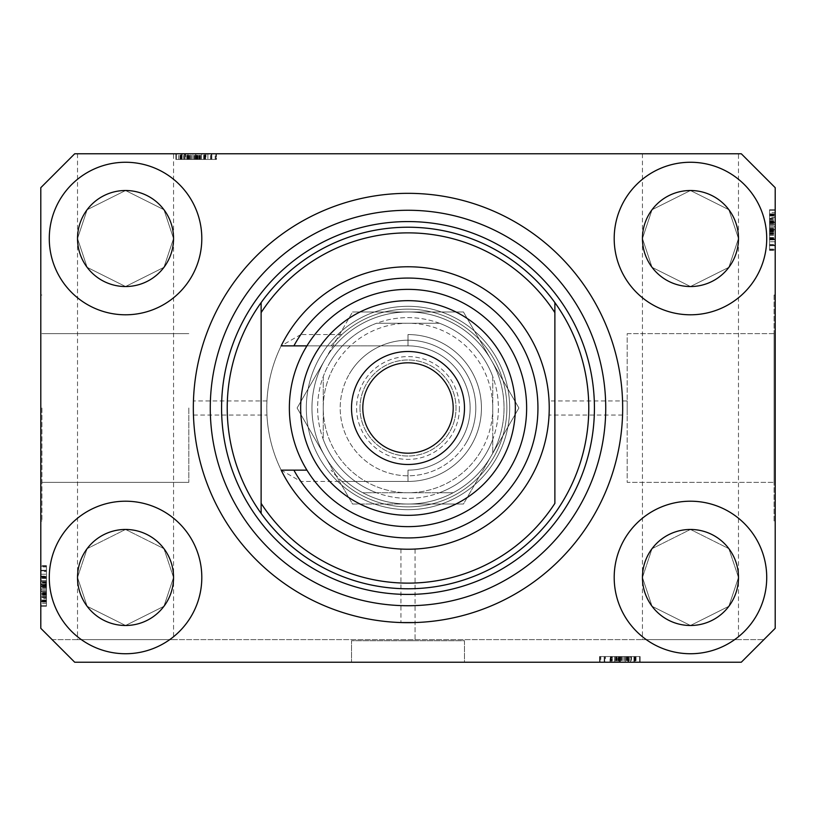 <?xml version="1.0" encoding="UTF-8"?>
<svg xmlns="http://www.w3.org/2000/svg" width="816" height="816" viewBox="0 0 816 816"><rect width="100%" height="100%" fill="white"/><g stroke="black" fill="none" stroke-linecap="round" stroke-linejoin="round"><path stroke-width="0.61" stroke-dasharray="4.08 3.06" d="M622.669 408A214.669 214.669 0 0 1 408 622.669A214.669 214.669 0 0 1 193.331 408A214.669 214.669 0 0 1 408 193.331A214.669 214.669 0 0 1 622.669 408A214.669 214.669 0 0 1 408 622.669A214.669 214.669 0 0 1 193.331 408A214.669 214.669 0 0 1 408 193.331A214.669 214.669 0 0 1 622.669 408A214.669 214.669 0 0 0 408 193.331A214.669 214.669 0 0 0 193.331 408C193.453 398.891 193.453 398.891 193.331 408C193.453 398.891 193.453 398.891 193.331 408C193.453 417.109 193.453 417.109 193.331 408C193.453 417.109 193.453 417.109 193.331 408A214.669 214.669 0 0 0 408 622.669A214.669 214.669 0 0 0 622.669 408L622.557 400.942L627.188 400.942L627.188 415.058L627.188 400.942L627.188 415.058L627.188 400.942L549.056 400.942L549.229 408L549.056 400.942M622.557 415.058L549.056 415.058L549.229 408L549.056 415.058M627.188 333.652L774.068 333.652L774.068 482.348L774.068 333.652L774.068 482.348L774.068 333.652L627.188 333.652L627.188 482.348L774.068 482.348L627.188 482.348L627.188 333.652M774.068 295.015L775.2 295.015L775.2 520.985L775.2 295.015L775.2 520.985L775.2 295.015L774.068 295.015L774.068 520.985L775.2 520.985L774.068 520.985L774.068 295.015M415.058 549.056L400.942 549.056L415.058 549.056L415.058 640.744L400.942 640.744L415.058 640.744L400.942 640.744L415.058 640.744L415.058 622.557M400.942 549.056L400.942 622.557M464.488 640.744L464.488 662.215L351.512 662.215L464.488 662.215L351.512 662.215L464.488 662.215L464.488 640.744L351.512 640.744L351.512 662.215L351.512 640.744L464.488 640.744M188.812 408L188.812 482.348L188.812 408M266.771 408C266.965 417.109 266.965 417.109 266.771 408C266.965 417.109 266.965 417.109 266.771 408A141.229 141.229 0 0 0 408 549.229A141.229 141.229 0 0 0 549.229 408A141.229 141.229 0 0 0 408 266.771A141.229 141.229 0 0 0 266.771 408A141.229 141.229 0 0 0 408 549.229A141.229 141.229 0 0 0 549.229 408A141.229 141.229 0 0 0 408 266.771A141.229 141.229 0 0 0 266.771 408C266.965 398.891 266.965 398.891 266.771 408C266.965 398.891 266.965 398.891 266.771 408A141.229 141.229 0 0 0 408 549.229A141.229 141.229 0 0 0 549.229 408A141.229 141.229 0 0 0 408 266.771A141.229 141.229 0 0 0 266.771 408A141.229 141.229 0 0 0 408 549.229A141.229 141.229 0 0 0 549.229 408A141.229 141.229 0 0 0 408 266.771A141.229 141.229 0 0 0 266.771 408M41.932 408L41.932 520.985L41.932 408M40.8 408L40.8 520.985L40.8 408M173.553 153.785L77.52 153.785L173.553 153.785L173.553 577.473L163.955 548.668L125.542 529.462L87.128 548.668L77.52 577.473L87.128 606.288L125.542 625.495L163.955 606.288L173.553 577.473L173.553 639.622L77.52 639.622L173.553 639.622M77.52 153.785L77.52 238.527L87.128 267.332L125.542 286.538L163.955 267.332L173.553 238.527L163.955 209.712L125.542 190.505L87.128 209.712L77.52 238.527L77.52 639.622M738.48 153.785L642.447 153.785L738.48 153.785L738.48 577.473L728.872 548.668L690.458 529.462L652.045 548.668L642.447 577.473L652.045 606.288L690.458 625.495L728.872 606.288L738.48 577.473L738.48 639.622L642.447 639.622L738.48 639.622M642.447 153.785L642.447 238.527L652.045 267.332L690.458 286.538L728.872 267.332L738.48 238.527L728.872 209.712L690.458 190.505L652.045 209.712L642.447 238.527L642.447 639.622M173.553 238.527A48.022 48.022 0 0 1 125.542 286.538A48.022 48.022 0 0 1 77.52 238.527L87.128 209.712L125.542 190.505L163.955 209.712L173.553 238.527L163.955 267.332L125.542 286.538L87.128 267.332L77.52 238.527A48.022 48.022 0 0 1 125.542 190.505A48.022 48.022 0 0 1 173.553 238.527M738.48 238.527A48.022 48.022 0 0 1 690.458 286.538A48.022 48.022 0 0 1 642.447 238.527L652.045 209.712L690.458 190.505L728.872 209.712L738.48 238.527L728.872 267.332L690.458 286.538L652.045 267.332L642.447 238.527A48.022 48.022 0 0 1 690.458 190.505A48.022 48.022 0 0 1 738.48 238.527M738.48 577.473A48.022 48.022 0 0 1 690.458 625.495A48.022 48.022 0 0 1 642.447 577.473L652.045 548.668L690.458 529.462L728.872 548.668L738.48 577.473L728.872 606.288L690.458 625.495L652.045 606.288L642.447 577.473A48.022 48.022 0 0 1 690.458 529.462A48.022 48.022 0 0 1 738.48 577.473M173.553 577.473A48.022 48.022 0 0 1 125.542 625.495A48.022 48.022 0 0 1 77.52 577.473L87.128 548.668L125.542 529.462L163.955 548.668L173.553 577.473L163.955 606.288L125.542 625.495L87.128 606.288L77.52 577.473A48.022 48.022 0 0 1 125.542 529.462A48.022 48.022 0 0 1 173.553 577.473M49.276 577.473A76.265 76.265 0 0 0 125.542 653.738A76.265 76.265 0 0 0 201.807 577.473A76.265 76.265 0 0 0 125.542 501.208A76.265 76.265 0 0 0 49.276 577.473A76.265 76.265 0 0 0 125.542 653.738A76.265 76.265 0 0 0 201.807 577.473A76.265 76.265 0 0 0 125.542 501.208A76.265 76.265 0 0 0 49.276 577.473A76.265 76.265 0 0 0 125.542 653.738A76.265 76.265 0 0 0 201.807 577.473A76.265 76.265 0 0 0 125.542 501.208A76.265 76.265 0 0 0 49.276 577.473M614.193 577.473A76.265 76.265 0 0 0 690.458 653.738A76.265 76.265 0 0 0 766.724 577.473A76.265 76.265 0 0 0 690.458 501.208A76.265 76.265 0 0 0 614.193 577.473A76.265 76.265 0 0 0 690.458 653.738A76.265 76.265 0 0 0 766.724 577.473A76.265 76.265 0 0 0 690.458 501.208A76.265 76.265 0 0 0 614.193 577.473A76.265 76.265 0 0 0 690.458 653.738A76.265 76.265 0 0 0 766.724 577.473A76.265 76.265 0 0 0 690.458 501.208A76.265 76.265 0 0 0 614.193 577.473M614.193 238.527A76.265 76.265 0 0 0 690.458 314.792A76.265 76.265 0 0 0 766.724 238.527A76.265 76.265 0 0 0 690.458 162.262A76.265 76.265 0 0 0 614.193 238.527A76.265 76.265 0 0 0 690.458 314.792A76.265 76.265 0 0 0 766.724 238.527A76.265 76.265 0 0 0 690.458 162.262A76.265 76.265 0 0 0 614.193 238.527A76.265 76.265 0 0 0 690.458 314.792A76.265 76.265 0 0 0 766.724 238.527A76.265 76.265 0 0 0 690.458 162.262A76.265 76.265 0 0 0 614.193 238.527M49.276 238.527A76.265 76.265 0 0 0 125.542 314.792A76.265 76.265 0 0 0 201.807 238.527A76.265 76.265 0 0 0 125.542 162.262A76.265 76.265 0 0 0 49.276 238.527A76.265 76.265 0 0 0 125.542 314.792A76.265 76.265 0 0 0 201.807 238.527A76.265 76.265 0 0 0 125.542 162.262A76.265 76.265 0 0 0 49.276 238.527A76.265 76.265 0 0 0 125.542 314.792A76.265 76.265 0 0 0 201.807 238.527A76.265 76.265 0 0 0 125.542 162.262A76.265 76.265 0 0 0 49.276 238.527M74.695 662.215L741.305 662.215L74.695 662.215L741.305 662.215L775.2 628.32L775.2 187.68L741.305 153.785L74.695 153.785L40.8 187.68L40.8 628.32L74.695 662.215M628.616 662.215L599.556 662.215L628.616 662.215L628.616 656.564L640.132 656.564L640.132 662.215L599.556 662.215L640.132 662.215L599.556 662.215L640.132 662.215L610.348 662.215L640.132 662.215L630.89 662.215L640.132 662.215L640.132 656.564L625.24 656.564L625.24 662.215M619.63 656.564L639.622 656.564L600.076 656.564L639.622 656.564L600.076 656.564L600.076 662.215L639.622 662.215L600.076 662.215L639.622 662.215L600.076 662.215L639.622 662.215L600.076 662.215L639.622 662.215L600.076 662.215L600.8 662.215L600.8 656.564L619.63 656.564L619.63 662.215M625.24 656.564L610.348 656.564L640.132 656.564L630.89 656.564L630.37 662.215L636.021 662.215L610.348 662.215L630.86 662.215L630.89 656.564L630.37 656.564L630.37 662.215M207.866 153.785L176.378 153.785L215.924 153.785L176.378 153.785L207.866 153.785L207.866 159.436L176.378 159.436L176.378 153.785L216.444 153.785L175.868 153.785L216.444 153.785L175.868 153.785L216.444 153.785L175.868 153.785L215.924 153.785L176.378 153.785L215.924 153.785L215.2 153.785L215.2 159.436L196.37 159.436L196.37 153.785M185.63 159.436L205.652 159.436L175.868 159.436L205.652 159.436L175.868 159.436L185.11 159.436L185.14 153.785L175.868 153.785L205.652 153.785L185.14 153.785L185.11 159.436L185.63 159.436L185.63 153.785M205.979 159.436L187.996 159.436L187.966 153.785L176.378 153.785L215.924 153.785L180.999 153.785L211.303 153.785L180.999 153.785L187.966 153.785L187.996 159.436L176.378 159.436L176.378 153.785L215.924 153.785L175.868 153.785L215.924 153.785L215.924 159.436L215.924 153.785L215.924 159.436L176.378 159.436L176.378 153.785L176.378 159.436L176.378 153.785L176.378 159.436L176.378 153.785L176.378 159.436L182.029 159.436L182.029 153.785L182.029 159.436L182.029 153.785L182.029 159.436L182.029 153.785L182.029 159.436L176.378 159.436L176.378 153.785L176.378 159.436L215.924 159.436L215.924 153.785L215.924 159.436L215.2 159.436L215.924 159.436L215.924 153.785L215.924 159.436L205.979 159.436L205.979 153.785M775.2 241.76L775.2 210.273L775.2 249.818L775.2 210.273L775.2 241.76L769.549 241.76L769.549 210.273L775.2 210.273L775.2 250.339L775.2 209.763L775.2 250.339L775.2 209.763L775.2 250.339L775.2 209.763L775.2 249.818L775.2 210.273L775.2 249.818L775.2 210.273L775.2 249.818L775.2 249.094L769.549 249.094L769.549 230.265L775.2 230.265M775.2 219.035L775.2 235.447L775.2 219.035L769.549 219.035L769.549 209.763L775.2 209.763L769.549 209.763L769.549 212.558L775.2 212.558M775.2 221.891L775.2 249.818L775.2 221.891L769.549 221.891L769.549 210.273L775.2 210.273L775.2 249.818L769.549 249.818L775.2 249.818L769.549 249.818L769.549 222.982L775.2 222.982M40.8 574.24L40.8 605.727L40.8 566.182L40.8 605.727L40.8 574.24L46.451 574.24L46.451 605.727L40.8 605.727L40.8 565.661L40.8 606.237L40.8 565.661L40.8 606.237L40.8 565.661L40.8 606.237L40.8 566.182L40.8 605.727L40.8 566.182L40.8 566.906L46.451 566.906L46.451 585.735L40.8 585.735M40.8 596.965L40.8 576.453L40.8 596.965L46.451 596.965L46.451 606.237L40.8 606.237L40.8 566.182L40.8 605.727L40.8 566.182L40.8 605.727L46.451 605.727L46.451 600.076L40.8 600.076L46.451 600.076L46.451 605.727L40.8 605.727L46.451 605.727L46.451 600.076L40.8 600.076L46.451 600.076L46.451 605.727L40.8 605.727L46.451 605.727L46.451 576.963L40.8 576.963L46.451 576.963L46.451 581.553L40.8 581.553M46.451 581.553L46.451 605.727L46.451 566.182L40.8 566.182L40.8 606.237L46.451 606.237L46.451 591.345L40.8 591.345L40.8 580.553L40.8 602.126L40.8 591.325L46.451 591.325L46.451 576.453L40.8 576.453L46.451 576.453L46.451 591.049L40.8 591.049M46.451 591.049L46.451 606.237L46.451 596.996L40.8 596.996M46.451 591.325L46.451 602.126L46.451 591.325L40.8 591.325M46.451 596.996L46.451 580.553L40.8 580.553L46.451 580.553L46.451 584.072L40.8 584.072M46.451 602.126L40.8 602.126L46.451 602.126M46.451 584.072L46.451 565.661L46.451 577.993L40.8 577.993L46.451 577.993L46.451 570.282L46.451 589.285L46.451 570.292L40.8 570.292L40.8 601.616L40.8 570.282L40.8 601.616L40.8 570.282L40.8 589.285L40.8 570.292L46.451 570.282L46.451 601.616L46.451 570.282L46.451 586.541L40.8 586.541L46.451 586.541L46.451 601.616L40.8 601.616L46.451 601.616L46.451 585.868L40.8 585.868L46.451 585.868L46.451 576.932L40.8 576.932L46.451 576.932L46.451 570.282L40.8 570.282L46.451 570.282L46.451 576.596L40.8 576.596M46.451 582.104L40.8 582.104M46.451 581.584L40.8 581.584M46.451 584.939L40.8 584.939M46.451 590.815L40.8 590.815M46.451 585.735L46.451 605.727L40.8 605.727L46.451 605.727L46.451 600.076L40.8 600.076L46.451 600.076L46.451 605.727L40.8 605.727L46.451 605.727L40.8 605.727L46.451 605.727L46.451 593.915L40.8 593.915L46.451 593.915L46.451 605.727L40.8 605.727L46.451 605.727L46.451 566.182L40.8 566.182L46.451 566.182L46.451 605.727L40.8 605.727L46.451 605.727L46.451 566.182L40.8 566.182L46.451 566.182L46.451 566.906L46.451 566.182L40.8 566.182L46.451 566.182L46.451 576.116L40.8 576.116M46.451 596.476L40.8 596.476M46.451 597.669L40.8 597.669M46.451 595.058L40.8 595.058M46.451 576.453L46.451 584.664L40.8 584.654L46.451 584.664L46.451 576.453L40.8 576.453M46.451 585.184L40.8 585.184M46.451 576.116L46.451 606.237L46.451 565.661L46.451 606.237L46.451 586.469L40.8 586.469L46.451 586.469L46.451 596.965M46.451 577.779L40.8 577.779L46.451 577.779L46.451 589.285L40.8 589.285L46.451 589.285L46.451 577.779M46.451 571.588L46.451 601.096L46.451 571.588L40.8 571.588L40.8 570.802L40.8 601.096L40.8 571.588M46.451 570.802L40.8 570.802L40.8 582.614L40.8 570.802L46.451 570.802L46.451 582.614L46.451 570.802L40.8 570.802L46.451 570.802M46.451 601.096L46.451 594.864L46.451 601.096L40.8 601.096L40.8 587.234L40.8 601.096L46.451 601.096L46.451 587.234L46.451 601.096L40.8 601.096M46.451 585.674L40.8 585.674M46.451 595.343L40.8 595.343M46.451 600.035L40.8 600.035L46.451 600.035M46.451 565.661L40.8 565.661M46.451 585.99L40.8 585.99L46.451 585.99M46.451 600.199L40.8 600.199L46.451 600.199M46.451 576.596L46.451 606.237L40.8 606.237L46.451 606.237L40.8 606.237L46.451 606.237L46.451 592.885L40.8 592.885M46.451 584.409L40.8 584.409M46.451 594.109L40.8 594.109M46.451 582.614L40.8 582.614M46.451 576.769L40.8 576.769M46.451 582.236L40.8 582.236M46.451 587.234L40.8 587.234M46.451 594.14L40.8 594.14M46.451 600.607L40.8 600.607M46.451 586.469L40.8 586.469M46.451 592.885L46.451 566.182L46.451 605.727L40.8 605.727L46.451 605.727L40.8 605.727L46.451 605.727L46.451 566.182L40.8 566.182L46.451 566.182L40.8 566.182L46.451 566.182L46.451 605.727L40.8 605.727L46.451 605.727L46.451 574.24M46.451 592.375L40.8 592.375M46.451 598.628L46.451 566.182L46.451 606.237L46.451 566.182L46.451 605.727L46.451 593.395L46.451 601.616L40.8 601.616L46.451 601.616L46.451 598.628L40.8 598.628M46.451 594.844L40.8 594.864M46.451 576.494L40.8 576.494M46.451 577.473L40.8 577.473M46.451 580.604L40.8 580.604M46.451 585.276L40.8 585.276M46.451 594.721L40.8 594.721M46.451 566.182L40.8 566.182L46.451 566.182M46.451 597.7L40.8 597.7M46.451 605.727L40.8 605.727L46.451 605.727M46.451 593.915L40.8 593.915M46.451 589.285L40.8 589.285L46.451 589.285M46.451 570.292L40.8 570.292M46.451 603.442L40.8 603.442M46.451 593.395L40.8 593.395M46.451 593.018L40.8 593.018M769.549 212.558L769.549 222.085L775.2 222.085L769.549 222.085L769.549 222.605L775.2 222.605M769.549 222.605L769.549 214.384L775.2 214.384L775.2 245.718L775.2 214.384L775.2 245.718L775.2 214.384L769.549 214.384L769.549 217.372L775.2 217.372M769.549 217.372L769.549 249.818L775.2 249.818L769.549 249.818L769.549 210.273L769.549 249.818L775.2 249.818L769.549 249.818L769.549 249.094L769.549 249.818L775.2 249.818L769.549 249.818L769.549 239.884L775.2 239.884M769.549 222.982L769.549 209.763L769.549 219.004L775.2 219.004M769.549 219.004L769.549 239.547L769.549 210.273L775.2 210.273L769.549 210.273L769.549 222.085L775.2 222.085L769.549 222.085L769.549 210.273L775.2 210.273L769.549 210.273L769.549 215.924L775.2 215.924L769.549 215.924L769.549 210.273L775.2 210.273L769.549 210.273L769.549 239.037L775.2 239.037L769.549 239.037L769.549 234.447L775.2 234.447M769.549 234.447L769.549 250.339L769.549 226.715L769.549 245.708L775.2 245.708L775.2 226.715L775.2 245.708L769.549 245.718L769.549 214.384L769.549 245.718L769.549 229.459L775.2 229.459L769.549 229.459L769.549 214.384L769.549 230.132L775.2 230.132L769.549 230.132L769.549 239.068L775.2 239.068L769.549 239.068L769.549 245.718L775.2 245.718L769.549 245.718L769.549 239.404L775.2 239.404M769.549 238.221L775.2 238.221L769.549 238.221L769.549 226.715L775.2 226.715L769.549 226.715L769.549 238.221M769.549 219.524L775.2 219.524M769.549 239.547L769.549 209.763L769.549 224.655L769.549 213.874L775.2 213.874L775.2 235.447L775.2 213.874L769.549 213.874L769.549 224.675L775.2 224.655L769.549 224.675L769.549 239.547L775.2 239.547M769.549 218.331L775.2 218.331M769.549 220.942L775.2 220.942M769.549 231.346L775.2 231.346L769.549 231.336M769.549 230.816L775.2 230.816M769.549 235.447L775.2 235.447L769.549 235.447L769.549 224.675L769.549 235.447M769.549 231.928L775.2 231.928M769.549 230.265L769.549 209.763L769.549 250.339L769.549 209.763L769.549 229.531L775.2 229.531L769.549 229.531L769.549 219.035M769.549 238.007L775.2 238.007L769.549 238.007M769.549 233.896L775.2 233.896M769.549 234.416L775.2 234.416M769.549 231.061L775.2 231.061M769.549 225.185L775.2 225.185M769.549 239.404L769.549 209.763L769.549 249.818L769.549 210.273L775.2 210.273L769.549 210.273L775.2 210.273L769.549 210.273L775.2 210.273L769.549 210.273L775.2 210.273L769.549 210.273L769.549 249.818L775.2 249.818L769.549 249.818L775.2 249.818L769.549 249.818L769.549 210.273L775.2 210.273L769.549 210.273L769.549 249.818L775.2 249.818L769.549 249.818L769.549 218.3L775.2 218.3M769.549 215.924L775.2 215.924L769.549 215.924M769.549 209.763L775.2 209.763L769.549 209.763M769.549 224.951L775.2 224.951M769.549 224.675L775.2 224.675M775.2 245.198L775.2 214.904L775.2 245.198L775.2 233.386L775.2 245.198L769.549 245.198L775.2 245.198L769.549 245.198L769.549 233.386L769.549 245.198L775.2 245.198M769.549 214.904L775.2 214.904L775.2 228.766L775.2 214.904L769.549 214.904L775.2 214.904M769.549 244.412L775.2 244.412M769.549 230.326L775.2 230.326M769.549 220.657L775.2 220.657M769.549 215.965L775.2 215.965L769.549 215.965M769.549 250.339L775.2 250.339M769.549 230.01L775.2 230.01L769.549 230.01M769.549 215.801L775.2 215.801L769.549 215.801M769.549 239.884L769.549 231.591L775.2 231.591M769.549 231.591L769.549 221.891M769.549 228.766L775.2 228.766M769.549 233.386L775.2 233.386M769.549 239.231L775.2 239.231M769.549 233.764L775.2 233.764M769.549 221.86L775.2 221.86M769.549 215.393L775.2 215.393M769.549 229.531L775.2 229.531M769.549 214.384L775.2 214.384L769.549 214.384M769.549 223.115L775.2 223.115M769.549 223.625L775.2 223.625M769.549 221.156L775.2 221.136M769.549 239.506L775.2 239.506M769.549 238.527L775.2 238.527M769.549 235.396L775.2 235.396M769.549 230.724L775.2 230.724M769.549 221.279L775.2 221.279M769.549 218.3L769.549 249.818L769.549 210.273L775.2 210.273L769.549 210.273L769.549 222.085L769.549 210.273L775.2 210.273L769.549 210.273L769.549 249.818L775.2 249.818L769.549 249.818L775.2 249.818L769.549 249.818L769.549 210.273L775.2 210.273L769.549 210.273L769.549 241.76M769.549 210.273L775.2 210.273L769.549 210.273M769.549 222.085L775.2 222.085M769.549 226.715L775.2 226.715L769.549 226.715M769.549 245.708L775.2 245.708M195.636 159.436L216.444 159.436L175.868 159.436L175.868 153.785L175.868 159.436L175.868 153.785L175.868 159.436L182.07 159.436L182.07 153.785L182.07 159.436L195.636 159.436L195.636 153.785L195.636 159.436L216.444 159.436L216.444 153.785L216.444 159.436L196.115 159.436L196.115 153.785L196.115 159.436L181.907 159.436L181.907 153.785L181.907 159.436L175.868 159.436L195.636 159.436L195.636 153.785M190.76 159.436L190.76 153.785M216.444 159.436L175.868 159.436L211.813 159.436L180.489 159.436L211.813 159.436L180.489 159.436L205.612 159.436L205.652 153.785L205.612 159.436L216.444 159.436L216.444 153.785M191.056 159.436L191.056 153.785M201.542 153.785L190.781 153.785L201.542 153.785L201.542 159.436L201.542 153.785M190.781 159.436L190.781 153.785L179.979 153.785L190.781 153.785L190.781 159.436M179.979 159.436L179.979 153.785L179.979 159.436M205.142 159.436L205.142 153.785L205.142 159.436M200.552 159.436L200.552 153.785L200.522 159.436M204.112 159.436L204.112 153.785L204.112 159.436M200.002 159.436L200.002 153.785M197.166 159.436L197.166 153.785M191.291 159.436L191.291 153.785M196.37 159.436L176.378 159.436L215.924 159.436L184.406 159.436L184.436 153.785L184.406 159.436L215.924 159.436L215.924 153.785L215.924 159.436L180.999 159.436L211.303 159.436L180.999 159.436L180.999 153.785L180.999 159.436L194.871 159.436L180.999 159.436L180.999 153.785M187.048 159.436L187.048 153.785M197.452 159.436L197.452 153.785M197.441 159.436L197.441 153.785M196.921 159.436L196.921 153.785M198.033 159.436L198.033 153.785M180.999 159.436L215.924 159.436L176.378 159.436L176.378 153.785L176.378 159.436L188.19 159.436L176.378 159.436L176.378 153.785L176.378 159.436L176.378 153.785L176.378 159.436L176.378 153.785L176.378 159.436L215.924 159.436L215.924 153.785L215.924 159.436L176.378 159.436L176.378 153.785L176.378 159.436L215.924 159.436L215.924 153.785L215.924 159.436L215.924 153.785L215.924 159.436L176.378 159.436L176.378 153.785L176.378 159.436L215.924 159.436L215.924 153.785L215.924 159.436L176.378 159.436L176.378 153.785L176.378 159.436L207.866 159.436M188.19 159.436L215.924 159.436L175.868 159.436L188.19 159.436L188.19 153.785M204.326 153.785L180.489 153.785L211.813 153.785L180.489 153.785L211.813 153.785L204.326 153.785L204.326 159.436L192.811 159.436L192.811 153.785L192.811 159.436L211.813 159.436L211.813 153.785L211.813 159.436L211.813 153.785L211.813 159.436L204.326 159.436L204.326 153.785M211.303 159.436L211.303 153.785L199.492 153.785L211.303 153.785L211.303 159.436L199.492 159.436L211.303 159.436L211.303 153.785L211.303 159.436M210.518 159.436L210.518 153.785M196.432 159.436L196.432 153.785M186.762 159.436L186.762 153.785M195.565 159.436L195.565 153.785L195.565 159.436M205.173 159.436L205.173 153.785L205.173 159.436M196.238 159.436L196.238 153.785L196.238 159.436M180.489 159.436L180.489 153.785L180.489 159.436M197.696 159.436L197.696 153.785M199.492 159.436L199.492 153.785M205.336 159.436L205.336 153.785M199.869 159.436L199.869 153.785M194.871 159.436L194.871 153.785M181.499 159.436L181.499 153.785M175.868 159.436L175.868 153.785L175.868 159.436M189.22 159.436L189.22 153.785M189.73 159.436L189.73 153.785M187.262 159.436L187.262 153.785M204.632 159.436L204.632 153.785M205.51 159.436L205.51 153.785M201.501 159.436L201.501 153.785M196.829 159.436L196.829 153.785M187.384 159.436L187.384 153.785M176.378 159.436L176.378 153.785L176.378 159.436M192.811 159.436L192.811 153.785L192.811 159.436M211.813 159.436L211.813 153.785M178.663 159.436L178.663 153.785M188.71 159.436L188.71 153.785M183.478 159.436L183.478 153.785M215.924 159.436L215.924 153.785L215.924 159.436M189.088 159.436L189.088 153.785M610.021 656.564L639.622 656.564L639.622 662.215L639.622 656.564L639.622 662.215L639.622 656.564L639.622 662.215L639.622 656.564L639.622 662.215L639.622 656.564L639.622 662.215L639.622 656.564L639.622 662.215L639.622 656.564L639.622 662.215L639.622 656.564L639.622 662.215L639.622 656.564L600.076 656.564L600.076 662.215L600.076 656.564L600.076 662.215L600.076 656.564L600.8 656.564L600.076 656.564L600.076 662.215L600.076 656.564L610.021 656.564L610.021 662.215M633.971 656.564L633.971 662.215L633.971 656.564M615.998 656.564L610.348 656.564L610.348 662.215L610.348 656.564L611.888 656.564L611.888 662.215L611.888 656.564L615.998 656.564L615.998 662.215M624.944 656.564L624.944 662.215M625.219 656.564L636.021 656.564L625.219 656.564L625.219 662.215L614.458 662.215L636.021 662.215L625.219 662.215L625.219 656.564M630.37 656.564L610.348 656.564L619.079 656.564L614.458 656.564L614.458 662.215L614.458 656.564L617.967 656.564L617.967 662.215M636.021 656.564L636.021 662.215L636.021 656.564M610.858 656.564L610.858 662.215L610.858 656.564M615.448 656.564L615.448 662.215L615.478 656.564M618.834 656.564L618.834 662.215M624.709 656.564L624.709 662.215M631.564 656.564L631.564 662.215M628.952 656.564L628.952 662.215M618.548 656.564L618.548 662.215M640.132 656.564L604.187 656.564L635.511 656.564L604.187 656.564L635.511 656.564L610.388 656.564L610.348 662.215L610.388 656.564L599.556 656.564L599.556 662.215L599.556 656.564L619.885 656.564L619.885 662.215L619.885 656.564L634.093 656.564L634.093 662.215L634.093 656.564L640.132 656.564L640.132 662.215L640.132 656.564L633.93 656.564L633.93 662.215L633.93 656.564L620.364 656.564L620.364 662.215L620.364 656.564L640.132 656.564L599.556 656.564L640.132 656.564L640.132 662.215M618.559 656.564L618.559 662.215M619.079 656.564L619.079 662.215M617.967 656.564L620.364 656.564L620.364 662.215M627.81 656.564L627.81 662.215L627.81 656.564M611.674 662.215L623.189 662.215L604.187 662.215L611.674 662.215L611.674 656.564M623.189 656.564L623.189 662.215L623.189 656.564M620.364 656.564L599.556 656.564L611.888 656.564L604.187 656.564L604.187 662.215L635.511 662.215L604.187 662.215L635.511 662.215L604.187 662.215L604.187 656.564L604.187 662.215L604.187 656.564L610.49 656.564L610.49 662.215M605.482 656.564L635.001 656.564L605.482 656.564L605.482 662.215L604.697 662.215L635.001 662.215L605.482 662.215M604.697 656.564L604.697 662.215L616.508 662.215L604.697 662.215L604.697 656.564L616.508 656.564L604.697 656.564L604.697 662.215L604.697 656.564M635.001 656.564L600.076 656.564L639.622 656.564L600.076 656.564L635.001 656.564L635.001 662.215L621.129 662.215L635.001 662.215L635.001 656.564L628.034 656.564L628.004 662.215L628.034 656.564L621.129 656.564L635.001 656.564L635.001 662.215M619.568 656.564L619.568 662.215M629.238 656.564L629.238 662.215M620.435 656.564L620.435 662.215L620.435 656.564M610.827 656.564L610.827 662.215L610.827 656.564M619.762 656.564L619.762 662.215L619.762 656.564M635.511 656.564L635.511 662.215M618.304 656.564L618.304 662.215M616.508 656.564L616.508 662.215M610.664 656.564L610.664 662.215M616.131 656.564L616.131 662.215M621.129 656.564L621.129 662.215M634.501 656.564L634.501 662.215M639.622 656.564L639.622 662.215L639.622 656.564M600.076 656.564L600.076 662.215L600.076 656.564M626.78 656.564L626.78 662.215M626.27 656.564L626.27 662.215M628.738 656.564L628.738 662.215M599.556 656.564L599.556 662.215M611.368 656.564L611.368 662.215M610.49 656.564L614.499 656.564L614.499 662.215M614.499 656.564L619.171 656.564L619.171 662.215M619.171 656.564L628.616 656.564M52.102 639.622L763.898 639.622L52.102 639.622M515.335 408A107.335 107.335 0 0 1 408 515.335A107.335 107.335 0 0 1 300.665 408A107.335 107.335 0 0 1 408 300.665A107.335 107.335 0 0 1 515.335 408M306.316 408A101.684 101.684 0 0 0 408 509.684A101.684 101.684 0 0 0 509.684 408A101.684 101.684 0 0 0 408 306.316A101.684 101.684 0 0 0 306.316 408A101.684 101.684 0 0 0 408 509.684A101.684 101.684 0 0 0 509.684 408A101.684 101.684 0 0 0 408 306.316A101.684 101.684 0 0 0 306.316 408A101.684 101.684 0 0 1 408 306.316A101.684 101.684 0 0 1 509.684 408A101.684 101.684 0 0 0 408 306.316A101.684 101.684 0 0 0 306.316 408A101.684 101.684 0 0 0 408 509.684A101.684 101.684 0 0 0 509.684 408A101.684 101.684 0 0 1 408 509.684A101.684 101.684 0 0 1 306.316 408M261.12 513.386A180.775 180.775 0 0 0 554.88 513.386M554.88 302.614A180.775 180.775 0 0 0 261.12 302.614A180.775 180.775 0 0 1 554.88 302.614M554.88 312.63L554.88 503.37M261.12 312.63L261.12 503.37M459.408 408A51.408 51.408 0 0 1 408 459.408A51.408 51.408 0 0 1 356.592 408A51.408 51.408 0 0 1 408 356.592A51.408 51.408 0 0 1 459.408 408M359.978 408A48.022 48.022 0 0 0 408 456.022A48.022 48.022 0 0 0 456.022 408A48.022 48.022 0 0 0 408 359.978A48.022 48.022 0 0 0 359.978 408A48.022 48.022 0 0 0 408 456.022A48.022 48.022 0 0 0 456.022 408A48.022 48.022 0 0 0 408 359.978A48.022 48.022 0 0 0 359.978 408M492.742 439.457L492.742 453.196A96.033 96.033 0 0 0 362.804 323.258A96.033 96.033 0 0 0 362.804 492.742L453.196 492.742A96.033 96.033 0 0 0 492.742 453.196L492.742 376.543A90.392 90.392 0 0 0 439.457 323.258L376.543 323.258A90.392 90.392 0 0 0 323.258 376.543L323.258 439.457A90.392 90.392 0 0 0 376.543 492.742L439.457 492.742A90.392 90.392 0 0 0 492.742 439.457L492.742 376.543M376.543 492.742L362.804 492.742A96.033 96.033 0 0 0 453.196 492.742L439.457 492.742M323.258 376.543L323.258 439.457M439.457 323.258L376.543 323.258M362.804 492.742A96.033 96.033 0 0 1 323.258 453.196A96.033 96.033 0 0 0 362.804 492.742M492.742 453.196A96.033 96.033 0 0 1 453.196 492.742A96.033 96.033 0 0 0 492.742 453.196M453.196 323.258A96.033 96.033 0 0 1 492.742 362.804A96.033 96.033 0 0 0 453.196 323.258M323.258 362.804A96.033 96.033 0 0 1 362.804 323.258A96.033 96.033 0 0 0 323.258 362.804M341.812 334.56L300.818 334.56A129.928 129.928 0 0 1 537.928 408A129.928 129.928 0 0 1 300.818 481.44L408 481.44A73.44 73.44 0 0 0 481.44 408A73.44 73.44 0 0 0 408 334.56A73.44 73.44 0 0 1 481.44 408A73.44 73.44 0 0 1 408 481.44L341.812 481.44L331.112 470.138A98.858 98.858 0 0 0 475.402 480.328A98.858 98.858 0 0 0 475.402 335.672A98.858 98.858 0 0 0 331.112 345.862L341.812 334.56A98.858 98.858 0 0 1 479.104 339.313A98.858 98.858 0 0 1 479.104 476.687A98.858 98.858 0 0 1 341.812 481.44M306.938 470.138L281.173 470.138A141.229 141.229 0 0 0 549.229 408A141.229 141.229 0 0 0 281.173 345.862L408 345.862A62.138 62.138 0 0 1 470.138 408A62.138 62.138 0 0 1 408 470.138A62.138 62.138 0 0 0 470.138 408A62.138 62.138 0 0 0 408 345.862L306.938 345.862A118.636 118.636 0 0 1 526.636 408A118.636 118.636 0 0 1 306.938 470.138A118.636 118.636 0 0 1 306.938 345.862M281.173 470.138L300.818 481.44M453.196 408A45.196 45.196 0 0 0 408 362.804A45.196 45.196 0 0 0 362.804 408A45.196 45.196 0 0 0 408 453.196A45.196 45.196 0 0 0 453.196 408A45.196 45.196 0 0 0 408 362.804A45.196 45.196 0 0 0 362.804 408A45.196 45.196 0 0 0 408 453.196A45.196 45.196 0 0 0 453.196 408M464.488 408A56.488 56.488 0 0 0 408 351.512A56.488 56.488 0 0 0 351.512 408A56.488 56.488 0 0 0 408 464.488A56.488 56.488 0 0 0 464.488 408M300.818 334.56L281.173 345.862M334.611 365.629A84.742 84.742 0 0 1 450.371 334.611A84.742 84.742 0 0 1 481.389 450.371A84.742 84.742 0 0 0 450.371 334.611A84.742 84.742 0 0 0 334.611 365.629A84.742 84.742 0 0 0 365.629 481.389A84.742 84.742 0 0 0 481.389 450.371A84.742 84.742 0 0 1 365.629 481.389A84.742 84.742 0 0 1 334.611 365.629M486.275 453.196A90.392 90.392 0 0 0 453.196 329.725A90.392 90.392 0 0 0 329.725 362.804A90.392 90.392 0 0 1 453.196 329.725A90.392 90.392 0 0 1 486.275 453.196A90.392 90.392 0 0 1 362.804 486.275A90.392 90.392 0 0 1 329.725 362.804A90.392 90.392 0 0 0 362.804 486.275A90.392 90.392 0 0 0 486.275 453.196M359.081 379.756A56.488 56.488 0 0 0 379.756 456.919A56.488 56.488 0 0 0 456.919 436.244A56.488 56.488 0 0 1 379.756 456.919A56.488 56.488 0 0 1 359.081 379.756A56.488 56.488 0 0 1 436.244 359.081A56.488 56.488 0 0 1 456.919 436.244A56.488 56.488 0 0 0 436.244 359.081A56.488 56.488 0 0 0 359.081 379.756A56.488 56.488 0 0 1 436.244 359.081A56.488 56.488 0 0 1 456.919 436.244A56.488 56.488 0 0 0 436.244 359.081A56.488 56.488 0 0 0 359.081 379.756M463.447 311.967L491.171 359.978L463.447 311.967L352.553 311.967L463.447 311.967L518.894 408L491.171 359.978A96.033 96.033 0 0 0 324.829 359.978L297.106 408L324.829 359.978A96.033 96.033 0 0 0 324.829 456.022L297.106 408L324.829 456.022A96.033 96.033 0 0 0 408 504.033L463.447 504.033L408 504.033A96.033 96.033 0 0 0 491.171 456.022L518.894 408L491.171 456.022A96.033 96.033 0 0 0 408 311.967L463.447 311.967L408 311.967A96.033 96.033 0 0 0 324.829 456.022A96.033 96.033 0 0 0 491.171 456.022A96.033 96.033 0 0 0 491.171 359.978L518.894 408L463.447 504.033L352.553 504.033L297.106 408L324.829 359.978A96.033 96.033 0 0 1 408 311.967L352.553 311.967L408 311.967A96.033 96.033 0 0 1 491.171 359.978L463.447 311.967M324.829 359.978L352.553 311.967L324.829 359.978A96.033 96.033 0 0 0 408 504.033A96.033 96.033 0 0 0 491.171 359.978L518.894 408L463.447 504.033L352.553 504.033L297.106 408L324.829 359.978M46.451 593.467L40.8 593.467M46.451 588.112L40.8 588.112M46.451 578.422L40.8 578.422L46.451 578.422M46.451 587.367L40.8 587.367M46.451 583.236L40.8 583.236M46.451 593.334L40.8 593.334M769.549 222.666L775.2 222.666M769.549 237.578L775.2 237.578L769.549 237.578M769.549 222.533L775.2 222.533M769.549 227.888L775.2 227.888M769.549 228.633L775.2 228.633M769.549 232.764L775.2 232.764M188.639 159.436L188.639 153.785M193.994 159.436L193.994 153.785M203.684 159.436L203.684 153.785L203.684 159.436M187.241 159.436L187.241 153.785L187.241 159.436M194.738 159.436L194.738 153.785M198.869 159.436L198.869 153.785M188.771 159.436L188.771 153.785M627.361 656.564L627.361 662.215M622.006 656.564L622.006 662.215M612.316 656.564L612.316 662.215M628.759 656.564L628.759 662.215L628.759 656.564M621.262 656.564L621.262 662.215M617.131 656.564L617.131 662.215M408 334.56L408 345.862L408 334.56M408 481.44L408 470.138L408 481.44M466.711 441.895A67.789 67.789 0 0 1 374.105 466.711A67.789 67.789 0 0 1 349.289 374.105A67.789 67.789 0 0 0 374.105 466.711A67.789 67.789 0 0 0 466.711 441.895A67.789 67.789 0 0 0 441.895 349.289A67.789 67.789 0 0 0 349.289 374.105A67.789 67.789 0 0 1 441.895 349.289A67.789 67.789 0 0 1 466.711 441.895M193.443 415.058L266.944 415.058M188.812 482.348L41.932 482.348L188.812 482.348M41.932 520.985L40.8 520.985L41.932 520.985M41.932 295.015L40.8 295.015L41.932 295.015M188.812 333.652L41.932 333.652L188.812 333.652M266.944 400.942L193.443 400.942"/><path stroke-width="1.22" d="M622.669 408A214.669 214.669 0 0 0 408 193.331A214.669 214.669 0 0 0 193.331 408A214.669 214.669 0 0 0 408 622.669A214.669 214.669 0 0 0 622.669 408L622.557 400.942M400.942 622.557L415.058 622.557L400.942 622.557M49.276 577.473A76.265 76.265 0 0 0 125.542 653.738A76.265 76.265 0 0 0 201.807 577.473A76.265 76.265 0 0 0 125.542 501.208A76.265 76.265 0 0 0 49.276 577.473M614.193 577.473A76.265 76.265 0 0 0 690.458 653.738A76.265 76.265 0 0 0 766.724 577.473A76.265 76.265 0 0 0 690.458 501.208A76.265 76.265 0 0 0 614.193 577.473M614.193 238.527A76.265 76.265 0 0 0 690.458 314.792A76.265 76.265 0 0 0 766.724 238.527A76.265 76.265 0 0 0 690.458 162.262A76.265 76.265 0 0 0 614.193 238.527M49.276 238.527A76.265 76.265 0 0 0 125.542 314.792A76.265 76.265 0 0 0 201.807 238.527A76.265 76.265 0 0 0 125.542 162.262A76.265 76.265 0 0 0 49.276 238.527M77.52 238.527A48.022 48.022 0 0 0 125.542 286.538A48.022 48.022 0 0 0 173.553 238.527A48.022 48.022 0 0 0 125.542 190.505A48.022 48.022 0 0 0 77.52 238.527M642.447 238.527A48.022 48.022 0 0 0 690.458 286.538A48.022 48.022 0 0 0 738.48 238.527A48.022 48.022 0 0 0 690.458 190.505A48.022 48.022 0 0 0 642.447 238.527M642.447 577.473A48.022 48.022 0 0 0 690.458 625.495A48.022 48.022 0 0 0 738.48 577.473A48.022 48.022 0 0 0 690.458 529.462A48.022 48.022 0 0 0 642.447 577.473M77.52 577.473A48.022 48.022 0 0 0 125.542 625.495A48.022 48.022 0 0 0 173.553 577.473A48.022 48.022 0 0 0 125.542 529.462A48.022 48.022 0 0 0 77.52 577.473M74.695 662.215L741.305 662.215L775.2 628.32L775.2 187.68L741.305 153.785L74.695 153.785L40.8 187.68L40.8 628.32L74.695 662.215M227.225 408A180.775 180.775 0 0 0 554.88 513.386A180.775 180.775 0 0 0 554.88 302.614L554.88 312.63A175.124 175.124 0 0 0 261.12 312.63L261.12 503.37A175.124 175.124 0 0 0 554.88 503.37L554.88 302.614A180.775 180.775 0 0 0 261.12 302.614L261.12 312.63L261.12 302.614A180.775 180.775 0 0 0 227.225 408M605.727 408A197.727 197.727 0 0 0 408 210.273A197.727 197.727 0 0 0 210.273 408A197.727 197.727 0 0 0 408 605.727A197.727 197.727 0 0 0 605.727 408M261.12 503.37L261.12 513.386L261.12 503.37M515.335 408A107.335 107.335 0 0 0 408 300.665A107.335 107.335 0 0 0 300.665 408A107.335 107.335 0 0 0 408 515.335A107.335 107.335 0 0 0 515.335 408M289.364 408A118.636 118.636 0 0 1 408 289.364A118.636 118.636 0 0 1 526.636 408A118.636 118.636 0 0 1 408 526.636A118.636 118.636 0 0 1 289.364 408M453.196 408A45.196 45.196 0 0 0 408 362.804A45.196 45.196 0 0 0 362.804 408A45.196 45.196 0 0 0 408 453.196A45.196 45.196 0 0 0 453.196 408M351.512 408A56.488 56.488 0 0 1 408 351.512A56.488 56.488 0 0 1 464.488 408A56.488 56.488 0 0 1 408 464.488A56.488 56.488 0 0 1 351.512 408M293.893 470.138A129.928 129.928 0 0 0 490.691 508.225A129.928 129.928 0 0 0 490.691 307.775A129.928 129.928 0 0 0 293.893 345.862L281.173 345.862A141.229 141.229 0 0 1 496.301 297.779A141.229 141.229 0 0 1 496.301 518.221A141.229 141.229 0 0 1 281.173 470.138L306.938 470.138M306.938 345.862L293.893 345.862M594.425 408A186.425 186.425 0 0 1 408 594.425A186.425 186.425 0 0 1 221.575 408A186.425 186.425 0 0 1 408 221.575A186.425 186.425 0 0 1 594.425 408"/></g></svg>
